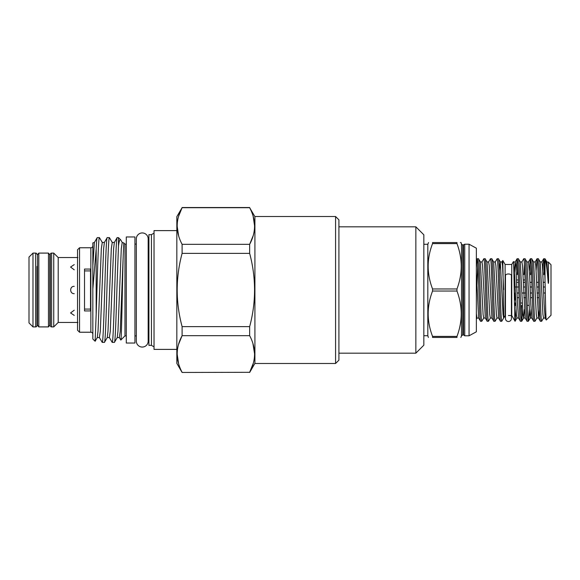 <?xml version="1.0" encoding="UTF-8"?>
<svg xmlns="http://www.w3.org/2000/svg" width="580" height="580" viewBox="0 0 580 580"><rect width="100%" height="100%" fill="white"/><g stroke="black" fill="none" stroke-linecap="round" stroke-linejoin="round"><path stroke-width="0.87" d="M511.429 275.507A2.994 1.522 180 0 0 508.435 273.985A2.994 1.522 180 0 0 505.448 275.507L505.448 318.529C505.659 320.377 506.652 321.378 508.435 321.523C510.219 321.378 511.219 320.377 511.429 318.529L511.429 275.507M48.452 326.91L49.786 325.25L49.786 254.75L48.452 253.09L38.809 253.09L38.809 326.91L48.452 326.91L48.452 253.09M38.809 326.91L37.483 325.25L37.483 254.75L38.809 253.09M37.483 267.431A1.327 1.327 0 0 1 36.982 266.394L36.982 325.583A1.327 1.327 0 0 1 35.648 326.91L32.987 326.91L32.987 253.09L29 257.078L29 322.922L32.987 326.91M36.982 254.417A1.327 1.327 0 0 0 35.648 253.09L32.987 253.09M36.982 325.583L36.982 313.606A1.327 1.327 0 0 1 37.483 312.569M50.279 266.394A1.327 1.327 0 0 1 49.786 267.431M50.279 313.606A1.327 1.327 0 0 0 49.786 312.569M50.279 325.583L50.279 254.417A1.327 1.327 0 0 1 51.613 253.09L51.613 326.91A1.327 1.327 0 0 1 50.279 325.583M77.879 322.451L58.196 322.451L53.737 326.91L53.737 253.09L51.613 253.09M53.737 326.91L51.613 326.91M58.196 322.451L58.196 257.549L53.737 253.09M74.225 315.389L70.564 312.946L74.225 310.213M74.225 293.661C69.513 293.886 69.498 286.121 74.225 286.339M74.225 269.787L70.564 267.054L74.225 264.611M77.879 257.549L58.196 257.549M134.937 236.966L134.937 343.034L126.295 343.034L126.295 236.966L134.937 236.966M92.843 245.775A1.994 1.994 0 0 1 90.85 247.769L79.54 247.769L79.54 332.231L77.546 330.238L77.546 249.762L79.54 247.769M92.843 334.225A1.994 1.994 0 0 0 90.85 332.231L79.54 332.231M335.581 216.514L338.908 219.842L338.908 360.158L335.581 363.486L335.581 216.514L254.91 216.514L254.91 363.486L335.581 363.486M182.098 372.462L249.654 372.302L182.098 372.462L176.835 363.356L176.835 216.644L182.098 207.698C175.566 219.849 175.566 232.058 182.098 244.325L249.654 244.325C256.186 232.181 256.186 219.972 249.654 207.698L182.098 207.698L178.596 216.282M178.596 344.259L182.098 335.675L182.098 326.627L249.654 326.627L249.654 335.675L182.098 335.675C175.566 347.819 175.566 360.028 182.098 372.302M253.148 235.741L249.654 244.325L249.654 253.373L182.098 253.373C175.566 277.827 175.566 302.245 182.098 326.627M182.098 253.373L182.098 244.325M254.91 216.644L249.654 207.698M249.654 326.627C256.186 302.245 256.186 277.827 249.654 253.373M253.271 363.298L249.654 372.302C256.186 360.151 256.186 347.942 249.654 335.675M254.91 363.356L249.654 372.462M176.835 230.615L154.026 230.615L154.026 349.385L176.835 349.385M154.026 346.862L151.438 345.361L151.438 234.639L154.026 233.138M151.438 234.639L148.908 234.639L148.908 345.361L151.438 345.361M126.295 335.885L124.968 335.885L124.968 244.115L123.779 242.926L122.221 242.447L121.285 248.748L117.957 331.252L117.232 337.553L119.335 337.553L120.814 340.032C121.604 341.7 122.373 282.989 123.214 255.751L120.263 331.252L119.335 337.553M123.779 242.926L123.214 255.751M124.968 335.885L120.814 340.032M112.194 342.374L114.398 342.374C115.224 343.287 116.058 317.789 116.892 290L118.479 245.978C119.125 241.113 119.835 239.04 120.618 239.765L118.479 237.626L117.087 237.706L114.347 242.447L113.615 248.748L110.287 331.252L109.359 337.553L112.194 342.374C113.02 343.287 113.854 317.789 114.688 290C115.514 262.211 116.348 236.713 117.182 237.626M118.479 245.978L118.479 237.626M114.398 342.374L117.232 337.553M99.434 237.626L97.23 237.626C96.838 237.88 96.483 241.722 96.171 249.139L92.843 289.007L92.843 339.046L95.135 341.257L96.171 314.483C97.259 281.865 98.339 235.886 99.434 237.626L102.269 242.447L104.371 242.447L107.206 237.626L109.41 237.626C108.576 236.713 107.742 262.211 106.916 290C106.082 317.789 105.255 343.287 104.422 342.374L107.256 337.553L109.359 337.553M107.206 237.626C106.372 236.713 105.538 262.211 104.712 290C103.878 317.789 103.044 343.287 102.218 342.374L99.383 337.553L100.311 331.252L103.639 248.748L104.371 242.447M104.422 342.374L102.218 342.374M97.23 237.626L94.395 242.447L92.843 265.887L92.843 246.195M96.171 314.483L96.171 249.139M109.41 237.626L112.244 242.447L111.309 248.748L107.981 331.252L107.256 337.553M84.528 269.055L84.528 310.945L90.516 310.945L90.516 269.055L84.528 269.055M148.908 244.115L148.175 244.115M148.908 335.885L148.175 335.885M136.336 244.115L134.937 244.115M136.336 335.885L134.937 335.885M148.175 238.858A5.916 5.916 0 0 0 142.252 232.942A5.916 5.916 0 0 0 136.336 238.858L136.336 341.142A5.916 5.916 0 0 0 142.252 347.058A5.916 5.916 0 0 0 148.175 341.142L148.175 238.858M126.295 244.115L124.968 244.115M469.053 290L469.053 335.791L476.368 331.796L476.368 248.204L469.053 244.209L469.053 290M463.471 245.108L463.471 334.892L462.789 334.892L462.789 245.108L464.732 244.209L464.732 335.791L469.053 335.791M338.908 353.176L415.853 353.176L415.853 226.823L338.908 226.823M415.853 226.823L423.835 234.798L423.835 345.201L415.853 353.176M423.835 335.719L427.822 335.719L427.822 244.281L428.54 242.549M456.975 288.963L456.975 291.037L432.564 291.037L432.564 288.963L456.975 288.963C462.637 273.869 462.637 258.745 456.975 243.593L432.564 243.593L432.564 242.549C426.706 242.549 426.706 242.549 432.564 242.549L456.975 242.549C462.63 242.549 462.63 242.549 456.975 242.549L456.975 243.593M456.975 336.407L456.975 337.451L432.564 337.451C426.706 337.451 426.706 337.451 432.564 337.451C426.706 337.451 426.706 337.451 432.564 337.451L432.564 336.407L456.975 336.407C462.637 321.32 462.637 306.196 456.975 291.037M432.564 291.037C426.706 306.138 426.706 321.262 432.564 336.407M460.832 337.451L461.506 335.878L461.506 244.122L461.02 242.549L460.389 242.549M456.975 337.451C462.63 337.451 462.63 337.451 456.975 337.451M476.368 267.858L477.209 258.745L478.486 258.745C479.587 256.831 480.704 323.169 481.806 321.255L483.691 318.043L483.075 314.331L480.37 261.957L478.486 258.745M476.368 260.152L477.209 258.745C478.319 256.831 479.428 323.169 480.537 321.255L481.806 321.255M477.848 264.183L476.927 286.977M483.858 258.745C484.967 256.831 486.076 323.169 487.185 321.255L485.3 318.043L482.589 265.669L481.973 261.957L483.807 258.789L485.134 258.745C486.243 256.831 487.352 323.169 488.462 321.255L490.339 318.043L489.73 314.331L487.019 261.957L485.134 258.745M490.506 258.745C491.615 256.831 492.724 323.169 493.834 321.255L491.949 318.043L489.237 265.669L488.628 261.957L490.455 258.789L491.782 258.745C492.891 256.831 494 323.169 495.11 321.255L496.995 318.043L496.378 314.331L493.667 261.957L491.782 258.745M487.185 321.255L488.462 321.255M500.482 321.255L498.604 318.043L495.893 265.669L495.276 261.957L497.103 258.789L498.438 258.745C499.539 256.831 500.656 323.169 501.758 321.255L500.482 321.255C499.38 323.169 498.263 256.831 497.161 258.745M493.834 321.255L495.11 321.255M476.368 273.035L478.652 318.043L480.537 321.255M501.758 321.255L503.636 318.058L503.027 314.331L500.315 261.957L498.438 258.745M502.809 260.478L505.115 264.465L505.115 315.535L503.766 317.869L502.809 260.478L501.925 261.957L500.257 261.899L499.394 270.548M505.115 264.465L511.763 264.465L513.43 261.631L514.67 275.95L516.33 314.331L516.947 318.043L515.062 321.255L511.763 315.535L508.435 315.535M505.115 315.535L505.448 318.529M542.75 270.548L543.656 258.789L545.011 258.752L546.867 261.957L548.173 282.395C548.455 285.128 548.644 281.351 548.615 280.394L548.383 262.109L546.867 261.957M544.352 264.183L543.866 274.644M545.831 313.505L545.214 318.101L543.547 318.043L541.662 321.255C540.553 323.169 539.443 256.831 538.334 258.745L537.058 258.745C538.167 256.831 539.284 323.169 540.386 321.255L541.662 321.255M516.149 270.548L517.055 258.789L518.382 258.745C519.491 256.831 520.601 323.169 521.71 321.255L522.674 309.452M517.751 264.183L517.266 274.644M516.019 309.452L515.112 321.211M521.072 315.817L521.55 305.356M523.762 258.745C524.871 256.831 525.98 323.169 527.089 321.255L525.204 318.043L522.493 265.669L521.877 261.957L523.711 258.789L525.038 258.745C526.14 256.831 527.256 323.169 528.358 321.255L529.322 309.452M524.4 264.183L523.921 274.644M517.113 258.745C518.216 256.831 519.332 323.169 520.434 321.255L521.71 321.255M529.453 270.548L530.359 258.789L531.686 258.745C532.795 256.831 533.904 323.169 535.014 321.255L536.891 318.043L536.283 314.331L533.571 261.957L531.686 258.745M531.048 264.183L530.57 274.644M527.089 321.255L528.358 321.255M536.101 270.548L537.058 258.745M530.41 258.745C531.519 256.831 532.628 323.169 533.738 321.255L535.014 321.255M517.055 258.789L515.228 261.957L515.845 265.669L517.505 304.05L518.549 318.043L520.434 321.255M524.4 309.437L523.595 318.043L522.979 314.331L520.267 261.957L518.382 258.745M531.048 309.437L530.243 318.043L529.634 314.331L526.923 261.957L525.038 258.745M530.359 258.789L528.525 261.957L529.699 275.95L530.801 304.05L531.853 318.043L533.738 321.255M539.429 309.452L538.501 318.043L540.386 321.255M543.547 318.043L542.931 314.331L540.219 261.957L538.334 258.745M548.383 262.109L551 264.726L551 315.274L546.295 319.971L545.157 318.043L544.105 304.05L542.445 265.669L541.887 261.899L540.219 261.957M545.178 287.006L543.431 287.006M538.617 287.006L536.783 287.006M531.969 287.006L530.135 287.006M525.321 287.006L523.479 287.006M518.665 287.006L515.091 287.006L515.091 286.614M516.555 279.981L518.418 279.981M523.203 279.981L525.067 279.981M515.091 303.014L515.091 305.356L515.83 305.356M515.091 292.994L515.091 300.019M517.251 297.678L519.049 297.678M523.899 297.678L525.697 297.678M530.555 297.678L532.346 297.678M537.203 297.678L538.994 297.678M516.649 282.322L518.498 282.322M523.298 282.322L525.154 282.322M529.946 282.322L531.802 282.322M536.594 282.322L538.45 282.322M543.25 282.322L545.07 282.322M517.07 292.994L518.883 292.994M521.993 292.994L525.531 292.994M530.366 292.994L532.179 292.994M537.022 292.994L538.827 292.994M543.67 292.994L545.309 292.994M520.507 303.014L522.384 303.014M527.242 305.356L529.127 305.356M546.295 319.971C545.86 321.168 545.447 298.787 545.011 279.843L545.011 258.752C546.034 260.92 547.092 268.801 548.173 282.395M543.714 258.745C544.163 259.608 544.598 266.648 545.011 279.843M513.401 261.623C513.981 259.253 514.533 322.603 515.062 321.255M511.763 264.465L511.763 315.535M432.564 243.593C426.706 258.687 426.706 273.811 432.564 288.963M90.516 270.911L84.528 270.911M84.528 309.089L90.516 309.089M178.611 363.747L177.147 353.988M252.902 343.44L254.606 353.988M178.611 235.77L177.147 226.012M253.141 216.253L254.606 226.012M94.395 242.447L92.843 242.926L92.843 245.587M92.843 289.007L92.843 265.887M120.618 239.765L122.221 242.447M35.648 326.91L35.648 253.09M90.85 332.231L90.85 247.769M536.891 318.043L538.501 318.043L535.789 265.669L535.238 261.899L533.571 261.957M513.619 261.957L515.228 261.957L514.163 276.37M478.652 318.043L476.985 318.101L476.368 313.562M503.636 289.63L502.541 265.669L501.925 261.957M102.269 242.447L101.333 248.748L98.013 331.252L97.281 337.553L99.383 337.553M511.429 315.535L511.429 318.529M462.789 245.108L461.506 244.122M427.822 335.719L428.373 337.451M513.974 276.37L514.685 276.37M543.656 258.789L541.829 261.957M537.008 258.789L535.18 261.957M531.853 318.043L530.243 318.043L528.416 321.211M528.525 261.957L526.923 261.957M525.204 318.043L523.595 318.043L521.761 321.211M521.877 261.957L520.267 261.957M518.549 318.043L516.947 318.043M477.043 318.043L476.368 319.21M498.604 318.043L496.995 318.043M495.276 261.957L493.667 261.957M491.949 318.043L490.339 318.043M488.628 261.957L487.019 261.957M485.3 318.043L483.691 318.043M481.973 261.957L480.37 261.957M423.835 244.281L427.822 244.281M462.789 334.892L461.506 335.878M463.471 334.892L464.732 335.791M464.732 244.209L469.053 244.209M249.654 207.538L182.098 207.538M95.135 341.257L97.281 337.553M112.244 242.447L114.347 242.447"/></g></svg>
